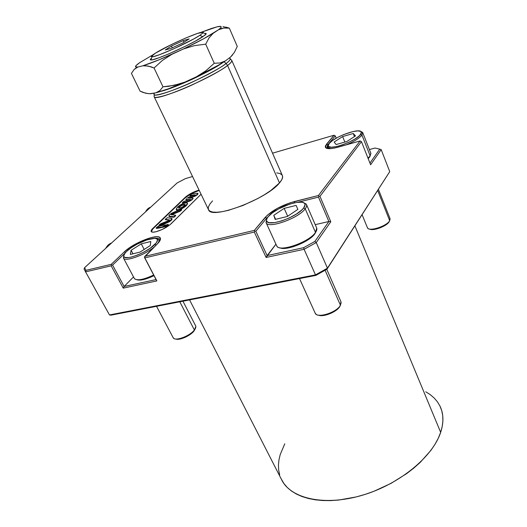<?xml version="1.0" encoding="UTF-8"?>
<svg xmlns="http://www.w3.org/2000/svg" width="527" height="527" viewBox="0 0 527 527"><rect width="100%" height="100%" fill="white"/><g stroke="black" fill="none" stroke-linecap="round" stroke-linejoin="round"><path stroke-width="0.79" d="M164.47 226.182L165.043 225.642C161.993 227.163 159.042 227.954 156.196 228.007L156.782 227.321C159.681 225.872 162.632 225.075 165.623 224.93L165.043 225.642L165.34 224.91L158.12 226.32L156.229 227.855L162.863 226.854L164.47 226.182M160.485 238.823L160.149 238.632L160.485 238.83M150.636 207.21L148.166 208.514L145.584 211.841C146.829 209.397 148.515 207.855 150.636 207.21M111.592 242.967L108.819 244.482L105.756 248.309C107.218 245.575 109.161 243.797 111.592 242.967M369.565 229.047C373.004 231.333 386.93 226.142 389.117 221.742L389.69 220.661C387.174 225.76 370.685 231.524 367.879 228.329L367.378 227.598M370.929 153.449L369.585 157.072L368.182 158.634L370.158 155.88L367.991 158.153L370.158 155.88L361.957 135.116L360.633 134.431C355.995 141.236 328.914 150.827 328.255 145.999L329.191 143.456L332.504 140.538L337.623 137.409L343.788 134.53L353.05 131.552L357.919 130.9L360.843 131.467L361.417 132.198L361.344 133.199L359.289 135.854L354.954 139.023L349.006 142.204L342.398 144.885L336.186 146.644L331.358 147.211L328.631 146.519L328.189 145.735L329.191 143.456C334.092 136.901 359.223 127.732 361.252 131.855L360.633 134.431L361.957 135.116C359.164 138.377 353.854 141.651 346.028 144.932C353.854 141.651 359.164 138.377 361.957 135.116L370.158 155.88L370.817 153.14L362.78 132.764M328.202 145.261L327.675 147.343L330.554 148.627L327.741 147.494L328.202 145.261M362.102 214.726L367.464 227.802C368.775 231.979 386.956 226.188 389.69 220.661L377.707 190.537L389.69 220.661L390 218.501L378.432 189.41M336.127 144.556L346.885 141.493L355.494 135.907L353.242 133.496L342.642 136.559L334.138 142.033L336.127 144.556L334.138 142.033L342.642 136.559L344.869 142.066L342.642 136.559L353.242 133.496L354.467 136.572L353.242 133.496L355.494 135.907L346.885 141.493L336.127 144.556M360.89 131.5L362.688 132.527L361.957 135.116L362.596 132.376L360.89 131.5M369.585 157.072L370.283 155.696L369.585 157.072M369.77 229.153L374.045 229.443L380.059 227.875L385.738 224.97L389.269 221.452M390.151 219.133L389.117 221.742M318.506 315.159C323.413 317.392 337.069 311.819 339.849 306.424L340.455 305.265C337.135 311.8 319.849 318.031 315.969 314.151L315.106 312.985M279.87 247.776C285.983 251.221 309.797 241.709 314.896 233.711L315.495 232.414C309.547 241.794 280.726 252.202 277.077 246.419L276.57 245.575M305.212 208.791L303.671 207.967C297.38 217.025 267.96 227.282 266.688 221.004C266.254 219.871 266.767 218.422 268.23 216.656L272.499 212.77L278.697 208.863L289.593 204.166L296.418 202.454L301.707 202.223L303.519 202.684L304.652 203.527L305.074 204.72L303.671 207.967L301.885 209.904L296.477 214.015L289.349 217.901L281.662 220.932L274.659 222.605L269.435 222.69L267.756 222.13L266.781 221.202L266.543 219.943L267.031 218.409L268.23 216.656C274.811 208.027 301.688 198.277 304.678 203.56C305.429 204.621 305.093 206.09 303.671 207.967L305.212 208.791C298.73 218.191 268.289 229.021 266.181 222.822L266.629 219.443L266.056 222.572C267.373 229.265 298.578 218.409 305.212 208.791L315.495 232.414L305.212 208.791C306.714 206.795 307.063 205.24 306.259 204.114L303.75 202.796L306.418 204.351C307.01 205.464 306.609 206.946 305.212 208.791M299.52 278.579L315.245 313.301C317.267 318.637 336.799 312.478 340.455 305.265L325.087 270.232L340.455 305.265L340.916 301.622L326.766 269.29M266.181 222.822L276.747 245.964C279.086 252.631 309.296 242.189 315.495 232.414C316.839 230.497 317.195 228.935 316.562 227.73L306.576 204.726M275.173 219.423L287.307 216.492L297.86 209.39L296.115 205.405L284.172 208.369L273.79 215.293L275.173 219.423L273.79 215.293L284.172 208.369L287.676 216.241L284.172 208.369L296.115 205.405L297.86 209.39L287.307 216.492L275.173 219.423M281.029 248.145L286.266 248.257L293.249 246.735L304.527 241.933L313.17 235.714L315.91 231.88L314.896 233.711L316.767 228.237M318.67 315.218L324.243 315.383L331.312 313.137L337.405 309.257L340.113 305.923M275.608 219.318L273.79 215.293L275.608 219.318M341.206 302.669L339.849 306.424M175.735 338.999C179.318 340.64 190.425 335.785 193.989 331.015L194.377 330.001C190.194 335.633 176.723 341.074 173.745 338.354L173.113 337.603M123.509 258.151L123.779 255.621L123.41 257.98C124.524 262.334 145.136 254.976 154.451 246.807C145.314 254.811 125.13 262.156 123.509 258.151L134.392 278.559C137.007 280.937 143.436 279.758 153.667 275.022C143.976 279.547 137.633 280.825 134.635 278.862L134.266 278.328M136.836 279.745C140.268 280.812 145.992 279.448 154.003 275.661L143.166 279.659L140.571 280.081L136.882 279.765M156.144 245.121L154.898 244.429C147.428 252.341 125.011 261.043 123.898 256.537C123.417 255.338 124.339 253.612 126.678 251.353L131.289 247.683L137.251 244.087L146.816 239.93L154.404 238.395L156.032 238.593L157.072 239.153L157.494 240.048L156.394 242.743L150.294 248.184L144.141 251.932L137.422 255.075L131.223 257.097L128.634 257.578L124.978 257.413L124.049 256.781L123.759 255.806L125.11 253.039L126.678 251.353C134.24 243.764 154.905 235.529 157.184 239.271C157.988 240.352 157.23 242.071 154.898 244.429L156.144 245.121M156.545 306.319L173.212 337.787C174.872 341.621 189.839 336.147 194.377 330.001L179.799 301.806L194.377 330.001C195.774 328.216 196.176 326.799 195.596 325.752L182.941 301.194M130.334 254.442L139.971 252.11L150.287 245.562L150.794 241.498L141.262 243.869L131.118 250.259L130.334 254.442L131.118 250.259L141.262 243.869L144.167 249.449L141.262 243.869L150.794 241.498L150.287 245.562L139.971 252.11L130.334 254.442M156.638 238.836L158.746 239.864C159.273 240.734 158.89 241.998 157.613 243.645C158.976 241.886 159.319 240.569 158.634 239.699L156.638 238.836M176.44 339.19L181.407 338.703L185.517 337.168L191.288 333.637L194.825 329.777M132.982 253.803L131.118 250.259L132.982 253.803M195.84 326.47L193.989 331.015L195.26 328.703M151.539 58.141C150.083 59.327 149.885 59.933 150.953 59.973C154.879 60.743 191.881 44.196 202.75 36.758L199.911 35.309C189.792 42.153 155.649 57.443 151.967 56.824C150.524 56.758 151.638 55.566 155.3 53.24L151.335 56.58L153.548 56.587L159.503 54.703L173.416 48.958L193.178 39.248L199.911 35.309L203.033 32.845L203.093 32.279L197.592 33.385L185.57 38.076L170.979 44.782L155.3 53.24C168.073 44.953 206.419 28.445 203.079 32.773L199.911 35.309L202.75 36.758L206.129 34.005L205.108 33.359L206.129 33.464L206.083 34.084L204.944 35.19L195.491 41.04L185.405 46.251L168.633 53.945L159.082 57.733L152.659 59.735L150.933 59.973L150.281 59.689L150.696 58.905M184.503 205.563C182.072 207.5 180.03 208.303 178.376 207.981L179.476 206.512L181.677 205.049L184.661 204.338L184.977 205.003L183.139 206.663L180.801 207.776L178.469 208.06L179.114 206.861C181.44 204.944 183.436 204.16 185.089 204.496L184.503 205.563M187.533 203.369L187.223 204.436L185.576 206.189L182.302 208.501L179.259 209.832L176.413 209.924C177.335 211.452 185.688 207.104 186.782 204.99L186.611 204.634C185.517 206.755 177.164 211.096 176.222 209.548L177.032 207.75C178.172 205.563 186.505 201.354 187.329 202.954L186.782 204.99L187.368 203.033M168.871 216.129L169.048 216.485C170.28 217.045 172.019 217.243 174.272 217.078L174.088 216.716C171.842 216.88 170.102 216.689 168.871 216.129C168.6 214.041 176.176 211.103 180.609 209.608L181.525 209.377C180.636 211.709 173.027 212.618 171.137 214.693L175.524 215.26L174.088 216.716L174.272 217.078L175.708 215.642M159.2 225.602L158.943 225.404C160.03 222.901 167.744 222.098 169.549 219.957L165.261 219.39L169.483 220.207L165.432 219.733M169.734 220.319C168.034 222.401 161.308 222.98 159.431 225.345M165.261 219.39L167.382 217.691L171.874 218.501C172.131 220.82 163.68 223.929 159.114 225.424L159.292 225.787C163.857 224.291 172.316 221.182 172.052 218.863L171.901 218.553M168.363 224.884L166.585 226.491L164.951 226.748L167.342 225.938L167.158 225.569L164.767 226.386L165.807 225.273L168.192 224.423L167.158 225.569L167.342 225.938L168.376 224.785L168.199 224.43M182.928 202.743L182.54 202.473L184.101 201.334L190.273 199.555L183.864 201.419L182.401 202.651L182.928 202.743M182.401 202.743L183.132 203.079L182.961 202.73L183.132 203.079L189.206 201.334L192.105 199.779L191.933 199.43L189.041 200.978L189.206 201.334L189.041 200.978L182.961 202.73L189.424 200.859L191.933 199.43L192.105 199.779L192.968 198.185M171.17 223.712C167.158 227.249 162.145 229.91 156.137 231.709L153.041 232.183L151.328 231.722L151.236 230.418L152.751 228.474L186.294 196.4L193.192 192.302L199.068 190.089C193.422 191.835 188.778 194.272 185.135 197.394L185.306 197.737L152.935 228.837L151.282 231.676L152.751 228.474L152.935 228.837L185.306 197.737L185.135 197.394L152.751 228.474C151.341 229.851 150.821 230.879 151.196 231.564C151.756 232.328 153.403 232.381 156.137 231.709L162.283 229.436L169.892 224.845L201.07 194.252L171.17 223.712M189.588 299.909L282.189 480.848C291.932 498.852 324.909 506.289 362.089 495.327C399.249 484.478 432.766 456.837 440.664 432.344L354.895 225.892L440.664 432.344L438.247 438.312L434.966 444.366L430.842 450.447L420.203 462.396L413.787 468.108L406.739 473.556L391.067 483.351L373.953 491.269L365.119 494.392L356.259 496.915L338.874 500.031L330.567 500.604L322.643 500.525L315.199 499.807L308.302 498.463L302.024 496.539L296.418 494.056L291.53 491.059L287.399 487.594L284.033 483.714L281.141 478.793M227.545 65.467C212.012 77.93 154.74 102.218 154.18 96.797L154.042 96.428L154.18 96.797C154.398 99.148 171.479 94.386 191.868 85.058C211.61 75.585 223.507 69.057 227.545 65.467L226.09 63.497C222.223 66.883 210.998 73.069 192.414 82.067C173.212 90.993 155.425 96.461 154.036 94.708L153.897 93.167L154.036 94.708C156.987 98.648 211.301 75.256 226.09 63.497L224.074 61.764L226.09 63.497C229.021 61.284 230.451 59.709 230.378 58.78C230.167 60.019 228.738 61.587 226.09 63.497L227.545 65.467C230.609 63.26 232.005 61.54 231.735 60.302C232.315 61.165 230.918 62.891 227.545 65.467L279.488 182.935L227.545 65.467M154.134 93.127L154.18 96.797L208.613 209.924C211.505 219.871 266.721 199.153 279.488 182.935L270.819 190.504L264.771 194.529L257.894 198.488L242.855 205.51L228.29 210.372L221.972 211.722L216.65 212.282L212.526 212.052L209.733 211.05L208.389 209.456M223.079 62.403C211.129 71.211 175.537 87.818 161.222 91.276C169.608 89.155 186.327 82.317 199.002 76.033C211.498 69.696 219.522 65.15 223.079 62.403M222.974 26.633L229.344 28.142L237.275 46.422L234.357 52.45L230.523 57.081L232.697 54.722M232.565 54.927L230.523 57.081L225.391 60.901L219.726 64.465L196.34 76.837C208.58 70.934 218.264 65.625 225.391 60.901L220.154 62.95L214.245 63.266L205.826 70.809L196.34 76.837L184.858 82.107L179.542 83.925L168.627 86.342L162.995 86.803L159.852 90.637L155.854 92.818C162.968 91 172.639 87.429 184.858 82.107L168.429 88.786L155.854 92.818L150.696 93.734L148.212 93.641L142.922 92.396L140.063 91.125L145.63 93.213L149.444 93.714M149.675 93.734L155.854 92.818L157.942 91.902L159.852 90.637L162.995 86.803L174.134 85.354L184.858 82.107L196.34 76.837L201.195 73.984L205.826 70.809L214.245 63.266L220.154 62.95L222.855 62.107L225.391 60.901L230.523 57.081L234.357 52.45L237.275 46.422L229.344 28.142L223.718 28.069L221.07 28.715L218.521 29.749L213.185 33.3L209.021 37.898L205.701 44.169L214.245 63.266L205.701 44.169L194.423 45.618L183.548 48.925L171.94 54.288L162.415 60.401L154.062 67.996L162.995 86.803L154.062 67.996L148.107 66.04L142.889 65.783L137.83 67.048L135.874 68.095L134.135 69.472L131.427 73.372L140.063 91.125L131.427 73.372L134.135 69.472L137.83 67.048C134.168 67.515 134.807 66.046 139.747 62.627L153.08 54.729L139.747 62.627L136.006 65.638L135.485 66.784L137.83 67.048L142.889 65.783L145.419 65.73L150.979 66.764L154.062 67.996L162.415 60.401L171.94 54.288C159.609 59.768 149.925 63.602 142.889 65.783L159.273 59.729L183.548 48.925L194.423 45.618L205.701 44.169L209.021 37.898L213.185 33.3C205.84 37.773 195.958 42.977 183.548 48.925L203.962 38.583L218.521 29.749L223.718 28.069L229.344 28.142L226.07 27.14M325.534 147.567C326.971 149.167 331.187 149.022 338.176 147.145L360.099 140.953L361.45 141.651L319.948 196.314L318.987 196.176L318.427 195.504L360.099 140.953L361.45 141.651L370.613 164.76L381.186 149.628L389.743 171.637L326.984 269.165L327.445 268.157L315.489 274.89L315.923 275.39L326.984 269.165L327.445 268.157L315.489 274.89L304.112 249.291L316.246 242.552L327.445 268.157L389.743 171.637L381.186 149.628L370.613 164.76L361.45 141.651L319.948 196.314L330.785 221.748L316.246 242.552L327.445 268.157L389.743 171.637L326.984 269.165L315.923 275.39L110.854 315.186L109.491 314.948L85.572 271.873L84.07 269.014L84.584 267.696L84.07 269.014L85.572 271.873L85.98 270.331L111.243 264.337L111.619 264.989L111.171 265.832L85.572 271.873L109.491 314.948L315.489 274.89L304.112 249.291L266.115 257.453L254.31 232.045L144.826 257.887L156.868 280.917L123.246 288.137L111.171 265.832L85.572 271.873L85.98 270.331L84.584 267.696L177.138 182.948L185.438 178.607L192.546 176.532L185.438 178.607L177.138 182.948L84.584 267.696L85.98 270.331L111.243 264.337L124.253 251.946L129.675 247.644L140.445 241.537L151.282 237.545L156.809 236.735L158.726 236.966L159.964 237.611L160.471 238.659L160.221 240.081L157.454 243.803L144.879 256.359L254.304 230.391L267.367 215.161L277.492 208.264L290.265 202.75L318.427 195.504L360.099 140.953L334.652 148.021L331.549 148.535L327.036 148.443L325.791 147.85L325.284 146.921L325.515 145.696L334.013 135.241L272.545 153.179L334.013 135.241L326.483 144.233L328.025 145.538L327.768 144.899L326.878 148.074L327.359 148.515L326.78 147.922L327.768 144.899L335.271 135.894L336.206 138.186L335.271 135.894L334.013 135.241L335.271 135.894L327.768 144.899L326.483 144.233L325.534 147.567L326.878 148.074M208.349 209.338L208.389 206.999L209.818 204.147L212.552 200.886M276.715 172.889L280.008 173.541L282.017 174.918M282.248 175.274L282.63 176.993L281.787 179.694L279.488 182.935C282.307 179.635 283.23 177.079 282.248 175.274L231.735 60.302L229.304 57.983L230.378 58.78M266.675 218.204L268.684 216.129L266.675 218.204L265.186 217.401C271.879 210.523 281.622 205.24 294.422 201.545L294.448 202.829L294.422 201.545L318.427 195.504L318.987 196.176L318.479 197.111L297.966 202.249L318.479 197.111L318.987 196.176L319.948 196.314L330.785 221.748L328.888 221.498L314.856 241.458L303.618 247.697L267.123 255.582L275.937 244.185L266.115 257.453L304.112 249.291L303.618 247.697L314.856 241.458L316.246 242.552L330.785 221.748L328.888 221.498L318.479 197.111L328.888 221.498L314.856 241.458L316.246 242.552L304.112 249.291L303.618 247.697L267.123 255.582L266.115 257.453L254.31 232.045L144.826 257.887L144.418 257.222L144.879 256.359L254.304 230.391L254.824 231.096L254.31 232.045L254.824 231.096L255.826 231.221L267.123 255.582L255.826 231.221L254.824 231.096L254.304 230.391L265.186 217.401L266.675 218.204L255.826 231.221L266.675 218.204L266.899 218.685L266.675 218.204M154.141 238.395C157.138 237.98 159.002 238.309 159.727 239.37L159.938 240.681L159.826 239.548C159.207 238.349 157.309 237.96 154.141 238.395M124.253 251.946C133.489 242.697 158.765 232.934 160.327 238.118C160.873 239.416 159.912 241.313 157.454 243.803L144.418 257.222L156.868 280.917L156.051 279.58L124.128 286.477L133.529 276.938L124.128 286.477L123.246 288.137L156.868 280.917L144.517 257.532L156.051 279.58L124.128 286.477L123.246 288.137L111.171 265.832L111.619 264.989L112.567 265.088L124.128 286.477L112.567 265.088L111.619 264.989L111.243 264.337L124.253 251.946L125.459 252.617L124.253 251.946M279.672 474.899L278.671 470.077L278.44 465.045L278.967 459.847L280.219 454.544L284.784 443.806M425.77 391.792L430.269 394.664L434.169 398.01L437.41 401.805L439.946 406.034L441.731 410.658L442.726 415.645L442.891 420.961L442.212 426.541L440.664 432.344C443.82 422.568 443.655 413.952 440.17 406.501M315.225 224.654L328.888 221.498L315.225 224.654M369.407 149.563L374.98 148.034L379.769 149.128L369.954 163.093L379.769 149.128L374.98 148.034L369.407 149.563M315.923 275.39L110.854 315.186L109.491 314.948L315.489 274.89L315.923 275.39M124.945 253.25L112.567 265.088L124.945 253.25M381.186 149.628L379.769 149.128L381.186 149.628M192.553 198.04L192.954 198.159L192.691 198.692L192.974 198.205L192.553 198.04L188.587 198.192L192.553 198.04M188.587 198.192L194.16 196.143L188.587 198.192M189.305 198.165L194.325 196.492L194.16 196.143L194.325 196.492L196.953 195.036L196.788 194.687L194.16 196.143L196.788 194.687L196.953 195.036L197.796 194.213L197.625 193.87L196.788 194.687L198.047 193.699L195.82 195.833L189.305 198.165M197.302 193.257L197.882 193.356L197.625 193.87L197.882 193.363L197.302 193.257L191.841 193.989L197.302 193.257M190.82 194.476L191.841 193.989L190.076 195.201L190.82 194.476M190.392 195.846L190.076 195.201L190.392 195.846L193.831 195.398L190.392 195.846M195.01 194.878L190.221 195.504L195.062 194.885L189.476 196.848L195.01 194.878M186.861 198.304L189.476 196.848L186.861 198.304M185.926 199.476L186.486 199.931L185.926 199.476L186.189 198.942L185.906 199.423L186.486 199.931L189.292 199.838L186.084 199.799M190.412 199.443L186.314 199.588L190.412 199.443M156.381 228.369C158.917 228.231 161.723 227.578 164.786 226.426L163.759 227.051L156.921 228.395L156.196 228.007M181.65 209.911L179.885 211.367L171.446 214.799C174.2 212.829 180.708 211.979 181.696 209.733L181.69 209.832M199.232 190.431C193.587 192.177 188.943 194.608 185.306 197.737L191.413 193.607L199.232 190.431M175.695 215.714L173.712 217.269L169.029 216.439M172.026 218.824L171.347 220.154L169.127 221.939L159.154 225.787M165.768 225.266L165.623 224.93M164.951 226.748L164.767 226.386L166.572 226.043L168.185 224.41L166.446 224.792L164.767 226.379M193.139 198.554L190.003 201.05L182.566 203.073M186.611 204.634L187.401 203.191L186.907 202.684L182.638 203.672L178.231 206.558L176.598 208.297L176.235 209.568L178.06 209.72L180.899 208.771L183.732 207.137L186.611 204.634M180.609 209.608L171.749 213.152L169.549 214.891L168.903 216.169L174.088 216.716L175.498 215.233L171.242 214.469L179.878 210.932L181.519 209.476L180.609 209.608M167.382 217.691L165.247 219.37L169.365 219.858L169.286 220.398L160.821 223.718L158.956 225.418L167.744 222.177L170.498 220.438L171.848 218.468L167.382 217.691M185.115 204.707C183.172 204.674 181.229 205.504 179.285 207.21L181.848 205.398L185.115 204.707M211.525 28.451L217.243 26.785C221.307 25.856 222.236 26.429 220.042 28.504L218.521 29.749L220.701 27.839L221.156 27.173L220.8 26.429L217.243 26.785L200.616 32.49L211.525 28.451M183.152 42.779L171.031 48.385L165.247 49.966L171.413 46.047L183.238 40.579L189.193 38.893L183.152 42.779L171.031 48.385L165.247 49.966L171.413 46.047L172.237 47.825L171.413 46.047L183.238 40.579L183.995 42.239L183.238 40.579L189.193 38.893L183.152 42.779M148.166 208.514L149.661 208.106M108.819 244.482L110.36 244.093M327.675 147.343L328.255 145.999M328.209 148.634L327.741 147.494M362.596 132.376L361.252 131.855M266.056 222.572L266.688 221.004M306.259 204.114L304.678 203.56M123.41 257.98L123.898 256.537M159.516 241.366L158.746 239.864M158.634 239.699L157.184 239.271M150.953 59.973L151.967 56.824M159.128 225.767L158.943 225.404M159.727 239.37L160.162 240.22M160.327 238.118L159.826 239.548M326.839 148.061L326.99 148.43M190.109 195.8L189.944 195.458M175.702 215.622L175.531 215.273M181.696 209.733L181.525 209.377M206.129 34.005L203.079 32.773M220.022 28.524L221.953 28.451"/></g></svg>
